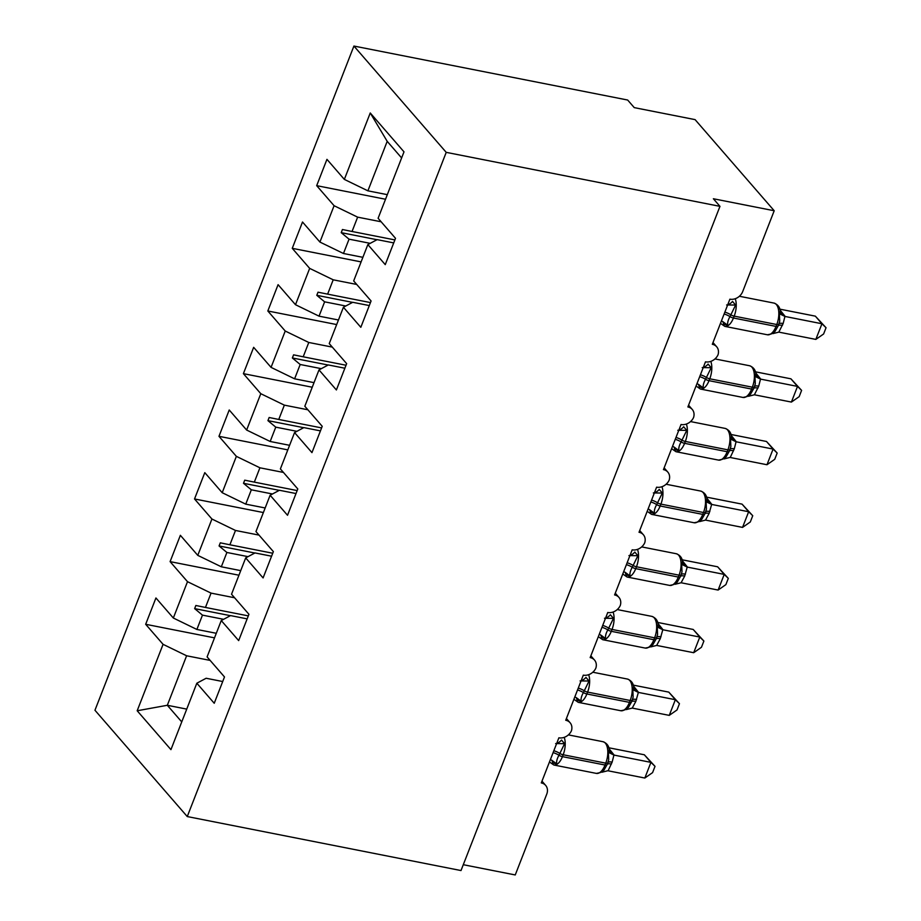 <?xml version="1.0" encoding="UTF-8"?>
<svg xmlns="http://www.w3.org/2000/svg" width="921" height="921" viewBox="0 0 921 921"><rect width="100%" height="100%" fill="white"/><g stroke="black" fill="none" stroke-linecap="round" stroke-linejoin="round"><path stroke-width="1.38" d="M353.917 46.05L627.662 100.032L634.258 107.63L695.09 119.626L774.204 210.748L713.372 198.752L719.969 206.35L446.225 152.356L353.917 46.05L94.955 710.252L187.262 816.559L446.225 152.356M774.204 210.748L742.694 291.577A10.603 8.715 -41 0 1 729.904 299.175L712.313 344.293A10.603 8.715 139 0 1 716.653 346.745A10.603 8.715 139 0 1 718 354.861A10.603 8.715 -41 0 1 705.474 361.838L687.883 406.955A10.603 8.715 139 0 1 692.224 409.408A10.603 8.715 139 0 1 693.571 417.524A10.603 8.715 -41 0 1 681.045 424.5L663.454 469.618A10.603 8.715 139 0 1 667.794 472.07A10.603 8.715 139 0 1 669.141 480.186A10.603 8.715 -41 0 1 656.615 487.163L639.024 532.28A10.603 8.715 139 0 1 643.365 534.733A10.603 8.715 139 0 1 644.712 542.849A10.603 8.715 -41 0 1 632.186 549.825L614.595 594.943A10.603 8.715 139 0 1 618.935 597.384A10.603 8.715 139 0 1 620.27 605.511A10.603 8.715 -41 0 1 607.756 612.488L590.165 657.594A10.603 8.715 139 0 1 594.505 660.046A10.603 8.715 139 0 1 595.841 668.162A10.603 8.715 -41 0 1 583.315 675.139L565.736 720.257A10.603 8.715 139 0 1 570.064 722.709A10.603 8.715 139 0 1 571.411 730.825A10.603 8.715 -41 0 1 558.886 737.802L541.295 782.919A10.603 8.715 139 0 1 545.635 785.371L541.985 781.158M216.297 633.291L196.887 629.457L202.47 615.136L223.607 619.303M214.512 637.862L145.668 624.288L155.937 597.971L173.332 618.014L196.887 629.457M222.709 681.528L206.143 678.259L196.829 683.221L214.236 703.264L224.494 676.947L207.098 656.903L221.259 620.558L230.572 615.596L247.15 618.866M240.726 570.629L221.316 566.795L226.9 552.473L248.037 556.641M238.942 575.211L170.097 561.626L180.366 535.308L197.773 555.363L221.316 566.795M221.259 620.558L238.666 640.602L248.935 614.284L231.528 594.241L245.688 557.896L255.002 552.934L271.58 556.203M265.156 507.966L245.746 504.144L251.329 489.811L272.466 493.978M263.371 512.548L194.527 498.963L204.796 472.646L222.203 492.7L245.746 504.144M245.688 557.896L263.095 577.939L273.364 551.621L255.957 531.578L270.129 495.233L279.431 490.271L296.009 493.541M289.585 445.304L270.175 441.481L275.759 427.148L296.896 431.327M287.801 449.885L218.968 436.312L229.225 409.995L246.632 430.038L270.175 441.481M270.129 495.233L287.525 515.276L297.794 488.959L280.387 468.916L294.559 432.571L303.861 427.609L320.439 430.878M314.015 382.641L294.605 378.819L300.188 364.497L321.325 368.665M312.231 387.223L243.397 373.65L253.655 347.332L271.062 367.375L294.605 378.819M294.559 432.571L311.954 452.625L322.223 426.308L304.816 406.253L318.988 369.908L328.29 364.946L344.868 368.216M338.456 319.99L319.034 316.156L324.618 301.835L345.766 306.002M336.672 324.56L267.827 310.987L278.084 284.67L295.491 304.713L319.034 316.156M318.988 369.908L336.395 389.963L346.653 363.645L329.246 343.591L343.418 307.257L352.72 302.295L369.298 305.565M362.886 257.327L343.464 253.494L349.047 239.172L370.196 243.34M361.101 261.898L292.256 248.325L302.514 222.007L319.921 242.062L343.464 253.494M343.418 307.257L360.825 327.3L371.082 300.983L353.676 280.94L367.847 244.595L385.254 264.638L395.512 238.32L378.105 218.277L403.997 151.85L370.242 112.972L344.35 179.399L367.893 190.831L387.2 141.339L370.242 112.972M387.315 194.665L367.893 190.831M344.35 179.399L326.943 159.345L316.686 185.662L334.093 205.717L357.636 217.149L352.052 231.482L342.439 229.525L341.219 232.656L349.047 239.172M463.286 864.704L515.242 874.95L546.763 794.121A10.603 8.715 139 0 0 545.635 785.371M196.829 683.221L170.938 749.636L137.183 710.759L163.075 644.332L145.668 624.288M163.075 644.332L186.618 655.775L210.149 660.415M173.332 618.014L187.504 581.681L170.097 561.626M187.504 581.681L211.047 593.112L234.579 597.752M197.773 555.363L211.934 519.018L194.527 498.963M211.934 519.018L235.488 530.461L259.008 535.101M222.203 492.7L236.363 456.356L218.968 436.312M236.363 456.356L259.918 467.799L283.438 472.438M246.632 430.038L260.793 393.693L243.397 373.65M260.793 393.693L284.347 405.136L307.867 409.776M271.062 367.375L285.234 331.03L267.827 310.987M285.234 331.03L308.777 342.474L332.297 347.113M295.491 304.713L309.663 268.379L292.256 248.325M309.663 268.379L333.206 279.811L356.726 284.451M319.921 242.062L334.093 205.717M248.302 615.884L205.464 607.446L211.047 593.112M205.464 607.446L195.862 605.488L194.642 608.62L202.47 615.136M272.731 553.233L229.893 544.783L235.488 530.461M229.893 544.783L220.292 542.826L219.071 545.957L226.9 552.473M297.161 490.571L254.323 482.12L259.918 467.799M254.323 482.12L244.721 480.163L243.501 483.295L251.329 489.811M321.59 427.908L278.764 419.458L284.347 405.136M278.764 419.458L269.151 417.501L267.93 420.632L275.759 427.148M346.031 365.246L303.193 356.795L308.777 342.474M303.193 356.795L293.58 354.838L292.36 357.97L300.188 364.497M370.461 302.583L327.623 294.133L333.206 279.811M327.623 294.133L318.01 292.187L316.789 295.319L324.618 301.835M394.89 239.921L352.052 231.482M381.156 221.788L357.636 217.149M367.847 244.595L377.15 239.633L393.728 242.902M385.531 199.247L316.686 185.662M186.733 709.112L167.323 705.279L186.618 655.775M187.262 816.559L461.007 870.552L719.969 206.35M401.625 157.952L387.2 141.339M137.183 710.759L167.323 705.279L181.748 721.903M377 239.713L341.219 232.656M352.57 302.376L316.789 295.319M328.141 365.027L292.36 357.97M303.711 427.689L267.93 420.632M279.282 490.352L243.501 483.295M254.852 553.014L219.071 545.957M230.423 615.677L194.642 608.62M727.763 304.667A7.771 4.973 126.8 0 0 732.529 301.432L735.614 305.058L729.973 316.617C728.062 319.99 727.325 322.88 727.728 325.274L723.607 324.342A7.771 4.973 126.8 0 0 722.455 321.429M771.291 333.747L774.975 331.491L778.003 326.172A3.534 1.082 21.3 0 0 778.026 326.092L778.706 324.365M815.35 316.156L826.045 327.726L821.946 323.755L815.833 339.412L778.821 332.124L783.149 323.524L784.934 316.444L821.946 323.755L815.35 316.156L779.811 309.145M780.064 310.055L785.199 316.456A7.771 7.218 165 0 1 780.375 311.574L780.375 311.574A7.771 7.218 165 0 1 780.294 311.263M771.51 333.909L767.423 334.784A15.197 7.287 -78.8 0 0 776.035 326.402A3.534 1.082 21.3 0 0 778.003 326.172L778.74 324.296A3.534 1.082 -158.7 0 0 778.763 324.215L779.73 321.222L779.385 313.693L780.271 311.114C779.868 307.211 777.796 304.529 774.031 303.09L739.39 296.263M727.728 325.274L723.02 321.786M726.646 304.955L735.614 305.058M772.834 333.632L778.821 332.124M779.385 313.693L784.934 316.444M826.045 327.726L823.604 333.989L815.833 339.412M703.333 367.329A7.771 4.973 126.8 0 0 708.099 364.094L711.185 367.721L705.544 379.279C703.632 382.652 702.896 385.542 703.299 387.937L699.177 386.993A7.771 4.973 126.8 0 0 698.014 384.092M746.862 396.398L750.546 394.153L753.574 388.835A3.534 1.082 21.3 0 0 753.597 388.754L754.276 387.027M790.92 378.819L801.604 390.389L797.517 386.406L791.404 402.074L754.391 394.787L758.72 386.175L760.504 379.107L797.517 386.406L790.92 378.819L755.381 371.808M755.623 372.717L760.781 379.164M747.081 396.571L742.994 397.446A15.197 7.287 -78.8 0 0 751.605 389.065A3.534 1.082 21.3 0 0 753.574 388.835L754.311 386.958A3.534 1.082 -158.7 0 0 754.334 386.878L755.301 383.873L754.955 376.355L755.842 373.776C755.439 369.862 753.366 367.191 749.602 365.752L714.961 358.925M703.299 387.937L698.59 384.448M702.216 367.606L711.185 367.721M748.405 396.295L754.391 394.787M754.955 376.355L760.504 379.107M801.604 390.389L799.175 396.652L791.404 402.074M678.904 429.992A7.771 4.973 126.8 0 0 683.67 426.757L686.755 430.383L681.114 441.942C679.203 445.315 678.455 448.193 678.869 450.599L674.748 449.655A7.771 4.973 126.8 0 0 673.585 446.754M722.432 459.061L726.116 456.804L729.144 451.497A3.534 1.082 21.3 0 0 729.167 451.417L729.835 449.69M766.491 441.481L777.174 453.051L773.087 449.068L766.974 464.737L730.238 457.495L734.29 448.838L736.075 441.769L773.087 449.068L766.491 441.481L730.952 434.47M731.193 435.38L736.351 441.827M722.651 459.222L718.564 460.109A15.197 7.287 -78.8 0 0 727.176 451.727A3.534 1.082 21.3 0 0 729.144 451.497L729.881 449.609A3.534 1.082 -158.7 0 0 729.904 449.529L730.871 446.535L730.526 439.018L731.412 436.439C731.009 432.525 728.925 429.854 725.172 428.415L690.531 421.576M678.869 450.599L674.16 447.111M677.787 430.268L686.755 430.383M723.975 458.957L729.962 457.438M730.526 439.018L736.075 441.769M777.174 453.051L774.734 459.314L766.974 464.737M654.474 492.654A7.771 4.973 126.8 0 0 659.24 489.419L662.326 493.046L656.685 504.593C654.773 507.978 654.025 510.856 654.44 513.25L650.318 512.318A7.771 4.973 126.8 0 0 649.155 509.417M698.003 521.723L701.687 519.456L704.715 514.148A3.534 1.082 21.3 0 0 704.738 514.079L705.405 512.341M742.061 504.132L752.745 515.714L748.658 511.731L742.545 527.399L705.532 520.1L709.124 513.377L711.645 504.432L748.658 511.731L742.061 504.132L706.522 497.133M706.764 498.042L711.921 504.489M698.21 521.885L694.135 522.76A15.197 7.287 -78.8 0 0 702.746 514.39A3.534 1.082 21.3 0 0 704.715 514.148L705.451 512.272A3.534 1.082 -158.7 0 0 705.474 512.191L706.43 509.198L706.096 501.68L706.983 499.101C706.58 495.187 704.496 492.516 700.743 491.077L666.102 484.239M654.44 513.25L649.731 509.774M653.357 492.931L662.326 493.046M699.546 521.608L705.532 520.1M706.096 501.68L711.645 504.432M752.745 515.714L750.304 521.977L742.545 527.399M630.045 555.317A7.771 4.973 126.8 0 0 634.811 552.07L637.896 555.708L632.255 567.255C630.344 570.629 629.596 573.518 630.01 575.913L625.889 574.98A7.771 4.973 126.8 0 0 624.726 572.068M673.573 584.386L677.257 582.118M717.632 566.795L728.315 578.376L724.228 574.393L718.115 590.062L681.103 582.763L684.694 576.039L687.216 567.083L724.228 574.393L717.632 566.795L682.093 559.784M682.334 560.705L687.492 567.152M673.781 584.547L669.705 585.422A15.197 7.287 -78.8 0 0 678.317 577.053A3.534 1.082 21.3 0 0 680.285 576.811L681.022 574.934A3.534 1.082 -158.7 0 0 681.045 574.854L682 571.86L681.667 564.343L682.553 561.764C682.15 557.85 680.066 555.179 676.313 553.74L641.672 546.901M630.01 575.913L625.29 572.425M628.928 555.593L637.896 555.708M675.116 584.271L681.103 582.763M681.667 564.343L687.216 567.083M728.315 578.376L725.875 584.628L718.115 590.062M605.615 617.968A7.771 4.973 126.8 0 0 610.381 614.733L613.467 618.371L607.825 629.918C605.914 633.291 605.166 636.181 605.581 638.575L601.448 637.643A7.771 4.973 126.8 0 0 600.296 634.73M649.144 647.049L652.828 644.781M693.202 629.457L703.886 641.039L699.799 637.056L693.686 652.713L656.673 645.425L660.265 638.702L662.786 629.745L699.799 637.056L693.202 629.457L657.663 622.446M657.905 623.356L663.062 629.803M649.351 647.21L645.276 648.085A15.197 7.287 -78.8 0 0 653.887 639.715A3.534 1.082 21.3 0 0 655.856 639.473L656.592 637.597A3.534 1.082 -158.7 0 0 656.604 637.516L657.571 634.523L657.237 626.994L658.124 624.415C657.721 620.512 655.637 617.83 651.884 616.391L617.243 609.564M605.581 638.575L600.86 635.087M604.498 618.256L613.467 618.371M650.687 646.933L656.673 645.425M657.237 626.994L662.786 629.745M703.886 641.039L701.445 647.29L693.686 652.713M581.186 680.631A7.771 4.973 126.8 0 0 585.952 677.396L589.037 681.022L583.396 692.58C581.485 695.954 580.737 698.843 581.151 701.238L577.018 700.305A7.771 4.973 126.8 0 0 575.867 697.393M624.714 709.7L628.398 707.443L631.426 702.136A3.534 1.082 21.3 0 0 631.449 702.055L632.117 700.328M668.773 692.12L679.456 703.69L675.358 699.707L669.256 715.375L632.243 708.088L635.835 701.365L638.357 692.408L675.358 699.707L668.773 692.12L633.234 685.109M633.475 686.018L638.621 692.465M624.922 709.872L620.846 710.747A15.197 7.287 -78.8 0 0 629.457 702.366A3.534 1.082 21.3 0 0 631.426 702.136L632.163 700.259A3.534 1.082 -158.7 0 0 632.174 700.179L633.141 697.174L632.808 689.656L633.694 687.078C633.291 683.175 631.207 680.492 627.454 679.053L592.813 672.226M581.151 701.238L576.431 697.75M580.069 680.918L589.037 681.022M626.245 709.596L632.243 708.088M632.808 689.656L638.357 692.408M679.456 703.69L677.016 709.953L669.256 715.375M556.745 743.293A7.771 4.973 126.8 0 0 561.522 740.058L564.596 743.684L558.966 755.243C557.055 758.616 556.307 761.506 556.721 763.9L552.588 762.956A7.771 4.973 126.8 0 0 551.437 760.055M600.273 772.362L603.969 770.106L606.997 764.798A3.534 1.082 21.3 0 0 607.02 764.718L607.687 762.991M644.343 754.783L655.027 766.353L650.928 762.369L644.827 778.038L608.09 770.796L612.131 762.139L613.927 755.07L650.928 762.369L644.343 754.783L608.793 747.771M609.046 748.681L614.192 755.128M600.492 772.535L596.417 773.41A15.197 7.287 -78.8 0 0 605.016 765.029A3.534 1.082 21.3 0 0 606.997 764.798L607.733 762.922A3.534 1.082 -158.7 0 0 607.745 762.841L608.712 759.837L608.378 752.319L609.265 749.74C608.862 745.826 606.778 743.155 603.025 741.716L568.384 734.889M556.721 763.9L552.001 760.412M555.639 743.569L564.596 743.684M601.816 772.259L607.814 770.739M608.378 752.319L613.927 755.07M655.027 766.353L652.586 772.615L644.827 778.038M724.125 313.992A7.771 2.383 -158.7 0 1 729.973 316.617A3.534 1.082 21.3 0 0 733.45 318.01A15.197 7.287 101.2 0 1 724.839 326.379L720.475 323.352M735.234 298.726A15.197 7.287 101.2 0 1 734.187 316.133L733.45 318.01L776.035 326.402L776.771 324.526A15.197 7.287 -78.8 0 0 776.345 304.529A15.197 7.287 -78.8 0 0 774.031 303.09M779.719 321.21L778.74 324.296A3.534 1.082 -158.7 0 1 776.771 324.526L734.187 316.133A3.534 1.082 -158.7 0 1 730.71 314.74A7.771 2.383 -158.7 0 0 724.862 312.115M778.176 325.723A7.771 2.383 -158.7 0 1 782.413 325.401M778.901 323.858A7.771 2.383 -158.7 0 1 783.149 323.524M699.695 376.654A7.771 2.383 -158.7 0 1 705.544 379.279A3.534 1.082 21.3 0 0 709.02 380.672A15.197 7.287 101.2 0 1 700.409 389.042L696.046 386.014M710.805 361.389A15.197 7.287 101.2 0 1 709.757 378.796L709.02 380.672L751.605 389.065L752.342 387.188A15.197 7.287 -78.8 0 0 751.916 367.191A15.197 7.287 -78.8 0 0 749.602 365.752M755.289 383.873L754.311 386.958A3.534 1.082 -158.7 0 1 752.342 387.188L709.757 378.796A3.534 1.082 -158.7 0 1 706.28 377.403A7.771 2.383 -158.7 0 0 700.432 374.778M753.746 388.386A7.771 2.383 -158.7 0 1 757.983 388.063M754.472 386.521A7.771 2.383 -158.7 0 1 758.72 386.175M755.865 373.926A7.771 7.218 165 0 0 755.945 374.225A7.771 7.218 165 0 0 755.945 374.237A7.771 7.218 165 0 0 760.769 379.107M675.266 439.317A7.771 2.383 -158.7 0 1 681.114 441.942A3.534 1.082 21.3 0 0 684.591 443.335A15.197 7.287 101.2 0 1 675.979 451.704L671.616 448.665M686.375 424.051A15.197 7.287 101.2 0 1 685.328 441.447L684.591 443.335L727.176 451.727L727.901 449.851A15.197 7.287 -78.8 0 0 727.486 429.842A15.197 7.287 -78.8 0 0 725.172 428.415M730.86 446.535L729.881 449.609A3.534 1.082 -158.7 0 1 727.901 449.851L685.328 441.447A3.534 1.082 -158.7 0 1 681.851 440.054A7.771 2.383 -158.7 0 0 676.002 437.44M729.317 451.048A7.771 2.383 -158.7 0 1 733.553 450.726M730.042 449.183A7.771 2.383 -158.7 0 1 734.29 448.838M731.435 436.589A7.771 7.218 165 0 0 731.516 436.888A7.771 7.218 165 0 0 731.516 436.899A7.771 7.218 165 0 0 736.34 441.769M650.836 501.98A7.771 2.383 -158.7 0 1 656.685 504.593A3.534 1.082 21.3 0 0 660.161 505.997A15.197 7.287 101.2 0 1 651.55 514.367L647.187 511.328M661.946 486.714A15.197 7.287 101.2 0 1 660.898 504.109L660.161 505.997L702.746 514.39L703.471 512.513A15.197 7.287 -78.8 0 0 703.057 492.505A15.197 7.287 -78.8 0 0 700.743 491.077M706.43 509.198L705.451 512.272A3.534 1.082 -158.7 0 1 703.471 512.513L660.898 504.109A3.534 1.082 -158.7 0 1 657.421 502.716A7.771 2.383 -158.7 0 0 651.573 500.103M704.887 513.711A7.771 2.383 -158.7 0 1 709.124 513.377M705.613 511.846A7.771 2.383 -158.7 0 1 709.849 511.5M707.006 499.24A7.771 7.218 165 0 0 707.086 499.55L707.086 499.55A7.771 7.218 165 0 0 711.898 504.432M626.407 564.642A7.771 2.383 -158.7 0 1 632.255 567.255A3.534 1.082 21.3 0 0 635.732 568.648A15.197 7.287 101.2 0 1 627.12 577.03L622.757 573.99M677.246 582.13L680.285 576.811A3.534 1.082 21.3 0 0 680.308 576.73L680.976 575.003M637.516 549.365A15.197 7.287 101.2 0 1 636.469 566.772L635.732 568.648L678.317 577.053L679.042 575.165A15.197 7.287 -78.8 0 0 678.627 555.167A15.197 7.287 -78.8 0 0 676.313 553.74M682 571.86L681.022 574.934A3.534 1.082 -158.7 0 1 679.042 575.165L636.469 566.772A3.534 1.082 -158.7 0 1 632.992 565.379A7.771 2.383 -158.7 0 0 627.132 562.754M680.458 576.373A7.771 2.383 -158.7 0 1 684.694 576.039M681.183 574.508A7.771 2.383 -158.7 0 1 685.42 574.163M682.576 561.902A7.771 7.218 165 0 0 682.657 562.213L682.657 562.213A7.771 7.218 165 0 0 687.469 567.094M601.977 627.305A7.771 2.383 -158.7 0 1 607.825 629.918A3.534 1.082 21.3 0 0 611.302 631.311A15.197 7.287 101.2 0 1 602.691 639.692L598.328 636.653M652.816 644.792L655.856 639.473A3.534 1.082 21.3 0 0 655.879 639.393L656.546 637.666M613.087 612.028A15.197 7.287 101.2 0 1 612.028 629.434L611.302 631.311L653.887 639.715L654.612 637.827A15.197 7.287 -78.8 0 0 654.198 617.83A15.197 7.287 -78.8 0 0 651.884 616.391M657.571 634.523L656.592 637.597A3.534 1.082 -158.7 0 1 654.612 637.827L612.028 629.434A3.534 1.082 -158.7 0 1 608.551 628.041A7.771 2.383 -158.7 0 0 602.702 625.417M656.028 639.036A7.771 2.383 -158.7 0 1 660.265 638.702M656.754 637.159A7.771 2.383 -158.7 0 1 660.99 636.825M658.147 624.565A7.771 7.218 165 0 0 658.227 624.875L658.227 624.875A7.771 7.218 165 0 0 663.039 629.757M577.548 689.956A7.771 2.383 -158.7 0 1 583.396 692.58A3.534 1.082 21.3 0 0 586.873 693.974A15.197 7.287 101.2 0 1 578.261 702.343L573.898 699.315M588.657 674.69A15.197 7.287 101.2 0 1 587.598 692.097L586.873 693.974L629.457 702.366L630.183 700.49A15.197 7.287 -78.8 0 0 629.768 680.492A15.197 7.287 -78.8 0 0 627.454 679.053M633.141 697.174L632.163 700.259A3.534 1.082 -158.7 0 1 630.183 700.49L587.598 692.097A3.534 1.082 -158.7 0 1 584.121 690.704A7.771 2.383 -158.7 0 0 578.273 688.079M631.599 701.687A7.771 2.383 -158.7 0 1 635.835 701.365M632.324 699.822A7.771 2.383 -158.7 0 1 636.561 699.488M633.717 687.227A7.771 7.218 165 0 0 633.798 687.538L633.798 687.538A7.771 7.218 165 0 0 638.61 692.419M553.118 752.618A7.771 2.383 -158.7 0 1 558.966 755.243A3.534 1.082 21.3 0 0 562.443 756.636A15.197 7.287 101.2 0 1 553.832 765.006L549.469 761.978M564.216 737.353A15.197 7.287 101.2 0 1 563.168 754.76L562.443 756.636L605.016 765.029L605.753 763.152A15.197 7.287 -78.8 0 0 605.339 743.143A15.197 7.287 -78.8 0 0 603.025 741.716M608.712 759.837L607.733 762.922A3.534 1.082 -158.7 0 1 605.753 763.152L563.168 754.76A3.534 1.082 -158.7 0 1 559.692 753.355A7.771 2.383 -158.7 0 0 553.843 750.742M607.169 764.349A7.771 2.383 -158.7 0 1 611.406 764.027M607.895 762.484A7.771 2.383 -158.7 0 1 612.131 762.139M609.288 749.89A7.771 7.218 165 0 0 609.357 750.189A7.771 7.218 165 0 0 609.368 750.201A7.771 7.218 165 0 0 614.18 755.07M716.653 346.745L712.992 342.543M692.224 409.408L688.563 405.194M667.794 472.07L664.133 467.856M643.365 534.733L639.704 530.519M618.935 597.384L615.274 593.182M594.505 660.046L590.845 655.844M570.064 722.709L566.415 718.507M767.423 334.784L724.839 326.379M780.271 311.114L780.548 312.138M742.994 397.446L700.409 389.042M755.842 373.776L756.118 374.789M718.564 460.109L675.979 451.704M731.412 436.439L731.688 437.452M694.135 522.76L651.55 514.367M706.983 499.101L707.259 500.115M669.705 585.422L627.12 577.03M682.553 561.764L682.829 562.777M645.276 648.085L602.691 639.692M658.124 624.415L658.4 625.44M620.846 710.747L578.261 702.343M633.694 687.078L633.97 688.102M596.417 773.41L553.832 765.006M609.265 749.74L609.541 750.753"/></g></svg>
